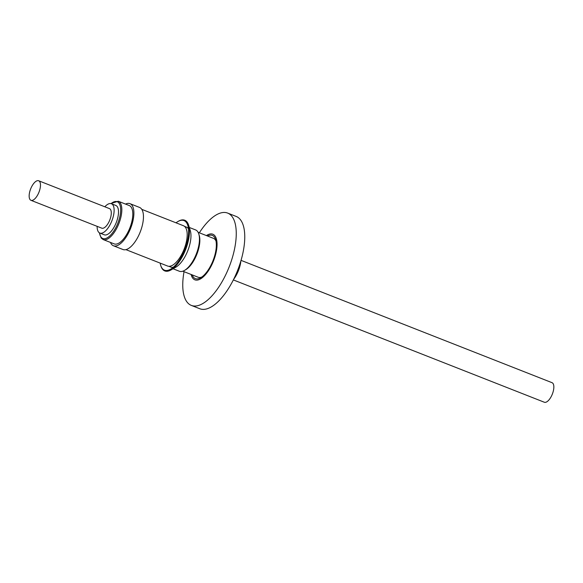 <?xml version="1.0" encoding="UTF-8"?>
<svg xmlns="http://www.w3.org/2000/svg" width="583" height="583" viewBox="0 0 583 583"><rect width="100%" height="100%" fill="white"/><g stroke="black" fill="none" stroke-linecap="round" stroke-linejoin="round"><path stroke-width="0.87" d="M240.866 260.951A17.658 7.513 111.5 0 1 238.134 271.387A17.658 7.513 111.5 0 1 233.623 279.366M241.041 260.361L552.028 382.681A10.509 4.467 111.5 0 1 552.159 394.545A10.509 4.467 111.5 0 1 544.34 402.241L233.346 279.92M184.556 226.393L186.48 227.151A21.44 9.124 111.5 0 1 186.859 227.326A21.44 9.124 111.5 0 1 188.469 228.784M160.172 263.108A26.643 11.332 -68.5 0 0 160.675 265.316A26.643 11.332 -68.5 0 0 164.012 269.958A26.643 11.332 -68.5 0 0 170.593 269.215A26.643 11.332 -68.5 0 0 184.796 249.531A26.643 11.332 -68.5 0 0 187.813 225.446A26.643 11.332 -68.5 0 0 184.476 220.804A26.643 11.332 -68.5 0 0 177.895 221.54A26.643 11.332 -68.5 0 0 176.022 222.815M173.355 267.218A21.44 9.124 111.5 0 1 170.783 267.058L168.859 266.3M160.675 265.316L160.879 265.957A27.241 11.587 -68.5 0 0 164.289 270.701A27.241 11.587 -68.5 0 0 171.016 269.944A27.241 11.587 -68.5 0 0 185.532 249.816A27.241 11.587 -68.5 0 0 188.615 225.198A27.241 11.587 -68.5 0 0 185.205 220.447A27.241 11.587 -68.5 0 0 178.478 221.205L177.895 221.54M173.064 268.77L179.367 271.248A22.198 9.445 -68.5 0 0 184.454 270.446A22.198 9.445 -68.5 0 0 196.282 254.05A22.198 9.445 -68.5 0 0 198.796 233.98A22.198 9.445 -68.5 0 0 196.012 230.117A22.198 9.445 -68.5 0 0 195.618 229.935L189.315 227.457M198.103 232.311L213.436 238.345A20.893 8.891 111.5 0 1 213.808 238.513A20.893 8.891 111.5 0 1 215.994 241.019M141.771 209.341L183.441 225.73A21.651 9.211 111.5 0 1 183.711 250.18A21.651 9.211 111.5 0 1 167.591 266.03L125.921 249.641M110.464 242.426A22.613 9.62 -68.5 0 0 111.521 244.313A22.613 9.62 -68.5 0 0 113.423 245.756A22.613 9.62 -68.5 0 0 129.594 230.737A22.613 9.62 -68.5 0 0 131.875 205.114A22.613 9.62 -68.5 0 0 129.98 203.664A22.613 9.62 -68.5 0 0 125.542 204.086M113.423 245.756L122.977 249.517A22.613 9.62 -68.5 0 0 139.155 234.497A22.613 9.62 -68.5 0 0 141.436 208.874A22.613 9.62 -68.5 0 0 139.534 207.424L129.98 203.664M103.184 239.562L114.159 243.883A20.602 8.76 -68.5 0 0 128.887 230.198A20.602 8.76 -68.5 0 0 130.964 206.863A20.602 8.76 -68.5 0 0 129.237 205.544L118.262 201.23A20.602 8.76 111.5 0 1 119.989 202.549A20.602 8.76 111.5 0 1 117.912 225.883A20.602 8.76 111.5 0 1 103.184 239.562L101.172 238.039L99.343 232.792M30.972 200.319L101.777 228.172A10.509 4.467 -68.5 0 0 109.604 220.476A10.509 4.467 -68.5 0 0 109.473 208.612L38.66 180.759A10.509 4.467 111.5 0 1 38.791 192.623A10.509 4.467 111.5 0 1 30.972 200.319A10.509 4.467 111.5 0 1 30.841 188.455A10.509 4.467 111.5 0 1 38.66 180.759M104.823 206.783A15.763 6.704 111.5 0 1 111.397 203.722L115.784 205.449A15.763 6.704 111.5 0 1 115.981 223.245A15.763 6.704 111.5 0 1 104.248 234.789L99.853 233.062A15.763 6.704 111.5 0 1 97.128 226.342M111.397 203.722A15.763 6.704 111.5 0 1 111.593 221.518A15.763 6.704 111.5 0 1 99.853 233.062M206.418 235.583A24.501 10.421 111.5 0 1 216.497 239.329A24.501 10.421 111.5 0 1 213.116 261.884A24.501 10.421 111.5 0 1 191.122 274.469M184.046 271.685A49.606 21.105 -68.5 0 0 191.348 305.412A49.606 21.105 -68.5 0 0 228.281 269.098A49.606 21.105 -68.5 0 0 227.661 213.086A49.606 21.105 -68.5 0 0 199.342 232.799M191.348 305.412L199.845 308.757A49.606 21.105 -68.5 0 0 236.778 272.443A49.606 21.105 -68.5 0 0 236.159 216.424L227.661 213.086M207.49 236.006A23.203 9.875 111.5 0 1 215.652 239.657A23.203 9.875 111.5 0 1 212.62 261.629A23.203 9.875 111.5 0 1 200.661 277.778A23.203 9.875 111.5 0 1 192.193 274.892M201.835 277.012A20.893 8.891 111.5 0 1 198.14 277.231L182.807 271.197M184.454 270.446L185.729 269.71A20.893 8.891 -68.5 0 0 196.857 254.275A20.893 8.891 -68.5 0 0 199.226 235.394L198.796 233.98M171.016 269.944L175.957 267.101A22.198 9.445 -68.5 0 0 187.784 250.705A22.198 9.445 -68.5 0 0 190.298 230.642L188.615 225.198M99.525 232.909A19.756 8.402 -68.5 0 0 101.129 237.237A19.756 8.402 -68.5 0 0 115.886 227.494A19.756 8.402 -68.5 0 0 118.903 202.993A19.756 8.402 -68.5 0 0 111.047 203.605M118.262 201.23L110.836 203.562"/></g></svg>
